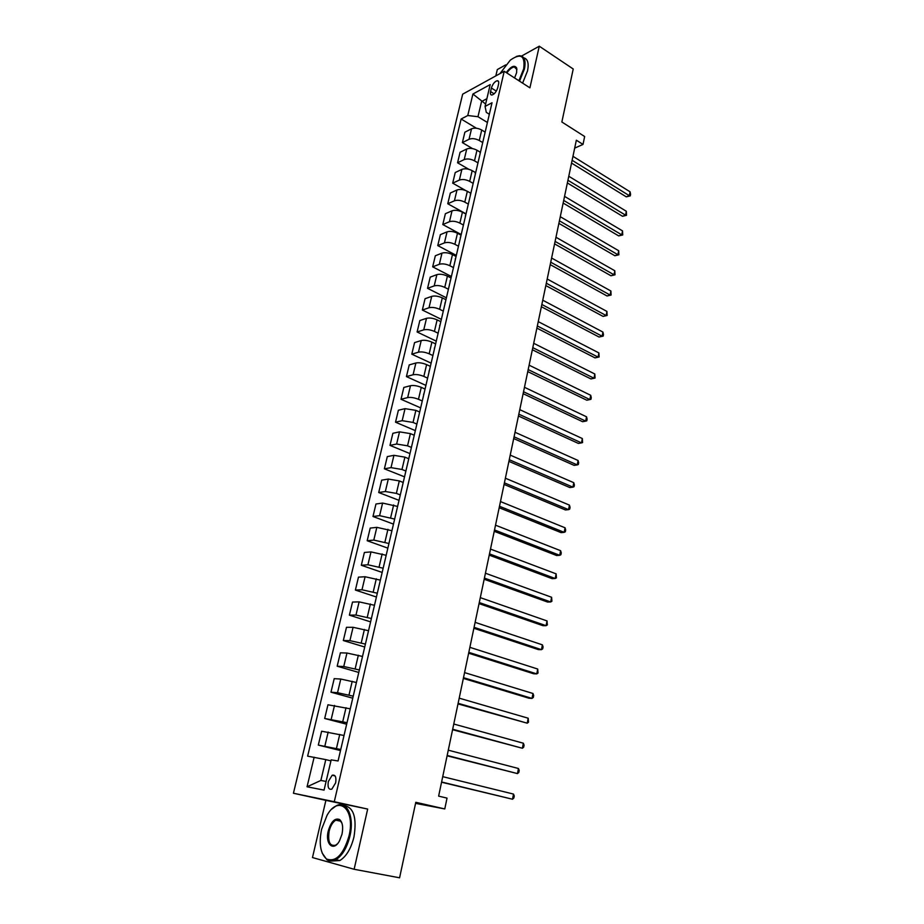 <?xml version="1.0" encoding="UTF-8"?>
<svg xmlns="http://www.w3.org/2000/svg" width="924" height="924" viewBox="0 0 924 924"><rect width="100%" height="100%" fill="white"/><g stroke="black" fill="none" stroke-linecap="round" stroke-linejoin="round"><path stroke-width="1.39" d="M335.643 782.871C336.475 777.038 335.32 774.508 332.166 775.248L328.332 781.519C327.477 787.352 328.644 789.893 331.832 789.142L335.643 782.871M354.135 869.276L367.671 809.066L325.895 800.369L312.474 857.553L354.135 869.276L399.584 877.8L415.788 802.298L444.779 808.939L447.031 798.105L438.634 796.13L576.345 140.205L583.009 144.421L584.661 136.521L561.85 121.991L573.226 69L539.269 46.2L521.552 56.064M325.895 800.369L293.428 793.242L462.658 94.179L504.215 71.275L334.28 801.72L293.428 793.242M505.717 64.876L497.308 69.566L495.818 75.907M491.395 88.011L490.563 91.568C490.101 93.878 490.563 95.033 491.949 95.022C494.502 94.156 496.431 91.719 497.736 87.711L498.567 84.13C499.018 81.843 498.567 80.7 497.204 80.7C494.64 81.566 492.7 84.003 491.395 88.011L496.315 91.118M486.879 98.695L481.566 101.525L477.974 116.713L467.763 115.523L461.134 119.011L307.634 756.155L325.791 759.62L320.859 780.457L326.103 781.427M467.763 115.523L472.915 94.017L490.205 84.581L485.065 106.422L486.301 112.382L489.339 114.253M314.148 757.183L307.057 786.786L324.058 790.124L331.185 759.875L338.068 760.972L492.03 102.749L485.065 106.422M504.215 71.275L529.902 87.838L539.269 46.2M367.671 809.066L334.28 801.72M415.557 803.36L444.779 808.939M574.682 148.117L583.009 144.421M485.62 104.042L472.915 94.017M487.191 122.338L477.974 116.713M484.938 131.959L481.727 130.018C477.974 128.055 474.566 127.651 471.529 128.806L464.876 132.201L462.393 142.608L472.499 148.591M482.49 142.435L479.267 140.506C475.49 138.542 472.083 138.138 469.034 139.281L462.393 142.608M480.214 152.148L476.98 150.231C473.192 148.29 469.773 147.875 466.736 148.995L460.083 152.264L457.565 162.786L468.803 169.288M477.743 162.728L474.486 160.834C470.686 158.893 467.267 158.478 464.218 159.563L457.565 162.786M475.444 172.545L472.187 170.663C468.364 168.734 464.934 168.318 461.885 169.381L455.232 172.534L452.691 183.16L465.673 190.517M472.984 183.275L469.669 181.37C465.835 179.464 462.393 179.025 459.344 180.076L452.691 183.16M470.616 193.162L467.336 191.303C463.49 189.408 460.037 188.97 456.987 189.986L450.334 193.012L447.77 203.754L465.8 213.744M468.26 204.065L464.795 202.125C460.937 200.242 457.472 199.792 454.423 200.797L447.77 203.754M465.742 213.998L462.427 212.162C458.558 210.291 455.093 209.84 452.044 210.811L445.38 213.71L442.792 224.555L460.972 234.407M463.421 225.052L459.863 223.1C455.971 221.24 452.506 220.778 449.445 221.725L442.792 224.555M460.822 235.054L457.484 233.252C453.58 231.404 450.103 230.942 447.043 231.866L440.378 234.627L437.757 245.588L456.086 255.278M458.466 246.223L454.885 244.306C450.97 242.469 447.482 241.996 444.421 242.897L437.757 245.588M455.844 256.341L452.471 254.562C448.544 252.737 445.045 252.264 441.984 253.13L435.331 255.763L432.675 266.84L451.155 276.38M453.465 267.613L449.849 265.731C445.899 263.918 442.4 263.444 439.339 264.287L432.675 266.84M450.808 277.847L447.412 276.103C443.451 274.301 439.94 273.816 436.879 274.636L430.226 277.131L427.546 288.323L446.165 297.69M448.406 289.247L444.756 287.387C440.783 285.608 437.26 285.112 434.199 285.909L427.546 288.323M445.714 299.584L442.296 297.874C438.311 296.107 434.777 295.599 431.716 296.361L425.063 298.718L422.349 310.037L441.118 319.242M443.289 311.111L439.616 309.286C435.608 307.53 432.074 307.022 429.002 307.761L422.349 310.037M440.575 321.564L437.133 319.877C433.113 318.133 429.568 317.625 426.495 318.33L419.843 320.547L417.105 331.982L436.024 341.014M438.126 333.206L434.419 331.416C430.376 329.695 426.83 329.175 423.758 329.856L417.105 331.982M435.377 343.786L431.901 342.134C427.847 340.413 424.289 339.893 421.217 340.54L414.564 342.608L411.792 354.169L430.873 363.028M432.894 355.555L429.163 353.8C425.098 352.102 421.517 351.559 418.445 352.183L411.792 354.169M430.122 366.251L426.611 364.622C422.534 362.947 418.953 362.393 415.881 362.993L409.228 364.899L406.433 376.599L425.664 385.285M427.616 378.135L423.85 376.414C419.75 374.751 416.158 374.197 413.086 374.763L406.433 376.599M424.809 388.958L421.275 387.364C417.163 385.712 413.559 385.158 410.487 385.701L403.834 387.456L401.016 399.272L420.408 407.773M422.268 400.981L418.468 399.295C414.345 397.655 410.741 397.089 407.657 397.597L401.016 399.272M419.438 411.919L415.869 410.36L405.035 408.651L398.383 410.244L395.53 422.199L415.084 430.515M416.874 424.07L413.04 422.43L402.171 420.686L395.53 422.199M414.01 435.135L410.406 433.622L399.514 431.854L392.873 433.298L389.986 445.38L409.713 453.499M411.411 447.424L407.542 445.818L396.627 444.028L389.986 445.38M408.512 458.616L404.885 457.137L393.936 455.324L387.306 456.595L384.384 468.815L404.308 476.761M405.89 471.032L401.986 469.473L391.014 467.636L384.384 468.815M402.956 482.363L399.295 480.919L388.299 479.059L381.67 480.168L378.713 492.527L399.029 500.346M400.3 494.918L396.373 493.393L385.343 491.51L378.713 492.527M397.332 506.375L382.594 503.072L375.976 503.996L372.984 516.493L393.474 524.104M394.652 519.069L379.602 515.661L372.984 516.493M391.649 530.665L376.83 527.35L370.212 528.101L367.186 540.736L387.849 548.14M388.935 543.497L373.804 540.078L367.186 540.736M385.909 555.232L370.986 551.905L364.379 552.471L361.319 565.257L382.166 572.441M383.16 568.214L367.925 564.783L361.319 565.257M380.087 580.087L365.084 576.749L358.477 577.13L355.394 590.066L376.414 597.019M377.304 593.208L361.989 589.778L355.394 590.066M374.208 605.22L359.113 601.87L352.518 602.067L349.387 615.153L370.605 621.875M371.39 618.503L355.983 615.061L349.387 615.153M368.26 630.653L353.072 627.304L346.488 627.304L343.324 640.54L364.726 647.019M365.407 644.086L349.907 640.644L343.324 640.54M362.243 656.386L346.962 653.025L340.378 652.829L337.179 666.216L358.778 672.453M359.355 669.969L343.751 666.516L337.179 666.216M356.144 682.432L340.783 679.048L334.211 678.655L330.965 692.203L352.749 698.186M353.222 696.165L337.537 692.711L330.965 692.203M349.977 708.777L327.962 704.781L324.682 718.491L346.662 724.22M347.031 722.672L324.682 718.491M343.74 735.435L321.633 731.219L318.318 745.091L340.506 750.565M340.748 749.491L318.318 745.091M330.954 760.868L325.791 759.62M487.814 120.755L484.881 133.31M461.134 119.011L476.403 128.228M485.331 131.37L484.857 132.294M483.033 141.222L480.076 153.834M480.515 151.952L480.053 152.853M478.193 161.919L475.225 174.59M475.652 172.753L475.19 173.631M473.296 182.825L470.316 195.565M470.732 193.786L470.281 194.629M468.353 203.95L465.361 216.759M465.765 215.038L465.315 215.858M463.363 225.317L460.348 238.196M460.741 236.521L460.291 237.306M458.304 246.916L455.278 259.852M455.659 258.235L455.22 258.997M453.199 268.745L450.161 281.751M450.531 280.191L450.08 280.919M448.036 290.806L444.987 303.892M445.333 302.379L444.894 303.095M442.827 313.121L439.743 326.276M440.09 324.821L439.651 325.502M437.549 335.689L434.453 348.902M434.777 347.516L434.349 348.163M432.213 358.5L429.094 371.794M429.406 370.466L428.99 371.078M426.807 381.566L423.689 394.929M423.977 393.67L423.573 394.248M421.356 404.897L418.214 418.341M415.835 428.493L412.67 442.007M410.256 452.367L407.08 465.95M404.608 476.507L401.409 490.159M398.891 500.923L395.68 514.656M393.116 525.629L389.882 539.443M387.272 550.623L384.026 564.506M381.358 575.906L378.089 589.87M375.375 601.489L372.083 615.534M369.311 627.384L366.008 641.51M363.19 653.591L359.863 667.786M356.987 680.099L353.638 694.386M350.704 706.941L347.343 721.309M344.352 734.106L340.968 748.556M307.057 786.786L320.859 780.457M571.552 163.074L626.287 196.847L629.336 195.692L572.129 160.291M630.087 191.811L630.572 194.329L630.272 195.876L629.336 195.692L630.087 191.811L572.961 156.318M630.272 195.876L626.287 196.847M567.371 182.964L622.522 216.285L625.56 215.165L567.937 180.261M626.322 211.261L626.507 215.315L625.56 215.165L626.322 211.261L568.78 176.253M626.507 215.315L622.522 216.285M563.143 203.072L618.699 235.909L621.76 234.846L563.698 200.427M622.522 230.896L622.718 234.95L621.76 234.846L622.522 230.896L564.552 196.373M622.718 234.95L618.699 235.909M558.881 223.377L614.853 255.729L617.913 254.712L559.424 220.813M618.687 250.727L618.884 254.781L617.913 254.712L618.687 250.727L560.279 216.713M618.884 254.781L614.853 255.729M554.573 243.89L610.96 275.756L614.021 274.786L555.105 241.395M614.806 270.755L615.003 274.809L614.021 274.786L614.806 270.755L555.971 237.26M615.003 274.809L610.96 275.756M518.895 80.746L523.689 68.815C525.294 55.636 520.824 52.76 510.267 60.175L499.942 73.631M516.285 56.456L519.323 55.729C524.382 55.925 526.091 60.314 524.451 68.907L519.531 81.15M506.225 72.58C511.064 66.239 514.541 64.715 516.678 68.018L516.632 72.65L514.587 77.963M523.735 57.819C527.777 58.917 529.036 63.282 527.523 70.905L522.603 83.137M516.955 69.577L514.298 66.967C511.919 67.29 509.436 69.288 506.849 72.973M349.018 835.943C355.648 809.228 338.496 794.386 327.061 815.314L321.598 829.255C318.757 843.624 320.409 853.545 326.565 859.008C335.886 862.404 343.37 854.712 349.018 835.943M331.947 809.031L336.163 805.844C346.627 799.71 354.701 816.562 349.919 836.139C346.974 847.839 342.261 855.716 335.782 859.77C332.524 861.503 329.568 861.503 326.911 859.77L322.153 853.002M341.996 834.233L339.454 840.944C333.506 852.171 324.844 844.051 328.286 830.884C331.127 821.528 334.881 817.74 339.57 819.53C342.55 822.21 343.358 827.107 341.996 834.233M341.926 823.111L339.893 820.293L335.793 820.177C332.767 822.002 330.561 825.64 329.163 831.08C327.65 841.764 329.81 846.476 335.62 845.194L337.352 843.878M344.04 805.566C353.696 807.218 356.999 817.682 353.961 836.971C351.028 848.648 346.327 856.502 339.847 860.533L331.82 861.041M550.219 264.622L607.033 295.969L610.106 295.056L550.727 262.208M610.891 290.991L611.099 295.045L610.106 295.056L610.891 290.991L551.605 258.027M611.099 295.045L607.033 295.969M545.83 285.574L603.06 316.401L606.132 315.534L546.315 283.229M606.929 311.423L607.149 315.477L606.132 315.534L606.929 311.423L547.204 279.013M607.149 315.477L603.06 316.401M541.383 306.733L599.052 337.029L602.136 336.221L541.857 304.481M602.933 332.074L603.476 334.465L603.153 336.117L602.136 336.221L602.933 332.074L542.758 300.208M603.153 336.117L599.052 337.029M536.89 328.124L595.01 357.877L598.082 357.126L537.352 325.953M598.902 352.922L599.122 356.976L598.082 357.126L598.902 352.922L538.253 321.633M599.122 356.976L595.01 357.877M532.351 349.746L590.921 378.932L594.005 378.239L532.79 347.643M594.825 374.001L595.056 378.043L594.005 378.239L594.825 374.001L533.702 343.289M595.056 378.043L590.921 378.932M527.766 371.598L586.786 400.207L589.87 399.572L528.193 369.577M590.702 395.287L591.268 397.62L590.933 399.33L589.87 399.572L590.702 395.287L529.117 365.176M523.134 393.682L582.605 421.702L585.701 421.125L523.538 391.753M586.532 416.793L587.11 419.103L586.775 420.836L585.701 421.125L586.532 416.793L524.462 387.295M518.445 415.996L578.389 443.428L581.485 442.896L518.826 414.16M582.328 438.53L582.582 442.561L581.485 442.896L582.328 438.53L519.773 409.655M513.709 438.553L574.127 465.373L577.223 464.911L514.067 436.809M578.077 460.487L578.678 462.751L578.332 464.518L577.223 464.911L578.077 460.487L515.026 432.259M508.916 461.365L569.808 487.549L572.915 487.144L509.263 459.713M573.781 482.686L574.393 484.927L574.047 486.705L572.915 487.144L573.781 482.686L510.233 455.116M504.077 484.43L565.453 509.967L568.572 509.632L504.4 482.871M569.438 505.116L570.062 507.334L569.715 509.136L568.572 509.632L569.438 505.116L505.382 478.216M499.179 507.738L561.053 532.617L564.171 532.339L499.491 506.271M565.049 527.777L565.684 529.972L565.326 531.797L564.171 532.339L565.049 527.777L500.473 501.57M494.236 531.312L556.606 555.509L559.725 555.301L494.513 529.949M560.614 550.692L561.261 552.864L560.903 554.7L559.725 555.301L560.614 550.692L495.518 525.19M489.223 555.139L552.113 578.655L555.232 578.516L489.489 553.88M556.133 573.85L556.421 577.858L555.232 578.516L556.133 573.85L490.505 549.075M484.164 579.244L547.574 602.044L550.692 601.974L484.407 578.089M551.605 597.262L551.905 601.258L550.692 601.974L551.605 597.262L485.435 573.226M479.048 603.615L542.977 625.687L546.107 625.687L479.267 602.564M547.02 620.928L547.331 624.913L546.107 625.687L547.02 620.928L480.307 597.643M473.873 628.262L538.334 649.595L541.464 649.664L474.07 627.315M542.4 644.848L543.081 646.904L542.7 648.833L541.464 649.664L542.4 644.848L475.121 622.349M468.641 653.187L533.633 673.758L536.775 673.896L468.815 652.356M537.71 669.034L538.034 673.007L536.775 673.896L537.71 669.034L469.877 647.331M463.351 678.401L528.886 698.197L532.028 698.405L463.502 677.685M532.975 693.485L533.679 695.495L533.298 697.458L532.028 698.405L532.975 693.485L464.564 672.603M457.992 703.903L527.234 723.192L458.119 703.314M528.193 718.214L528.528 722.175L527.234 723.192L528.193 718.214L459.205 698.163M452.575 729.706L522.383 748.255L452.679 729.232M523.354 743.219L524.081 745.16L523.689 747.169L522.383 748.255L523.354 743.219L453.765 724.023M447.101 755.809L517.475 773.596L447.17 755.451M518.456 768.502L519.196 770.408L518.803 772.441L517.475 773.596L518.456 768.502L448.279 750.184M441.557 782.224L512.508 799.225L441.603 781.993M513.513 794.074L514.264 795.957L513.86 798.013L512.508 799.225L513.513 794.074L442.723 776.657M479.267 140.506L481.727 130.018M474.486 160.834L476.98 150.231M469.669 181.37L472.187 170.663M464.795 202.125L467.336 191.303M459.863 223.1L462.427 212.162M454.885 244.306L457.484 233.252M449.849 265.731L452.471 254.562M444.756 287.387L447.412 276.103M439.616 309.286L442.296 297.874M434.419 331.416L437.133 319.877M429.163 353.8L431.901 342.134M423.85 376.414L426.611 364.622M418.468 399.295L421.275 387.364M413.04 422.43L415.869 410.36M407.542 445.818L410.406 433.622M401.986 469.473L404.885 457.137M396.373 493.393L399.295 480.919M390.679 517.579L393.647 504.966M384.938 542.053L387.93 529.29M379.117 566.816L382.155 553.903M373.238 591.857L376.299 578.794M367.29 617.186L370.385 603.973M361.261 642.815L364.403 629.452M355.174 668.757L358.35 655.231M349.006 694.998L352.217 681.311M342.769 721.552L346.026 707.703M336.452 748.428L339.743 734.418M469.034 139.281L471.529 128.806M464.218 159.563L466.736 148.995M459.344 180.076L461.885 169.381M454.423 200.797L456.987 189.986M449.445 221.725L452.044 210.811M444.421 242.897L447.043 231.866M439.339 264.287L441.984 253.13M434.199 285.909L436.879 274.636M429.002 307.761L431.716 296.361M423.758 329.856L426.495 318.33M418.445 352.183L421.217 340.54M413.086 374.763L415.881 362.993M407.657 397.597L410.487 385.701M402.171 420.686L405.035 408.651M396.627 444.028L399.514 431.854M391.014 467.636L393.936 455.324M385.343 491.51L388.299 479.059M379.602 515.661L382.594 503.072M373.804 540.078L376.83 527.35M367.925 564.783L370.986 551.905M361.989 589.778L365.084 576.749M355.983 615.061L359.113 601.87M349.907 640.644L353.072 627.304M343.751 666.516L346.962 653.025M337.537 692.711L340.783 679.048M331.231 719.207L334.523 705.393M324.867 746.026L328.182 732.039M494.144 93.821L490.563 91.568M335.066 775.929L332.166 775.248M498.579 81.578L497.204 80.7M514.298 66.967L516.678 68.526M516.747 68.699L516.678 68.018M339.847 860.533L335.782 859.77M335.793 820.177L340.887 821.251M339.893 820.293L339.57 819.53M326.565 859.008L326.911 859.77"/></g></svg>

